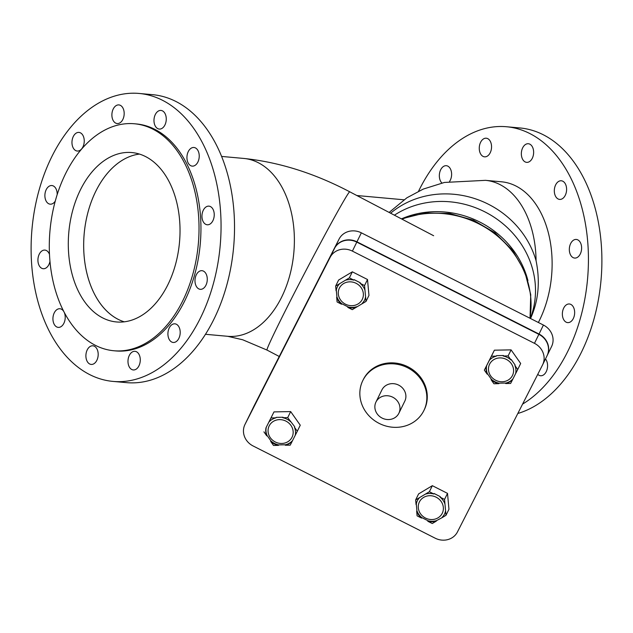 <?xml version="1.0" encoding="UTF-8"?>
<svg xmlns="http://www.w3.org/2000/svg" width="633" height="633" viewBox="0 0 633 633"><rect width="100%" height="100%" fill="white"/><g stroke="black" fill="none" stroke-linecap="round" stroke-linejoin="round"><path stroke-width="0.95" d="M403.933 199.791L356.846 195.526M394.399 215.188A89.293 82.013 26.1 0 1 499.627 221.107A89.293 82.013 26.1 0 1 530.304 318.407A89.293 82.013 -153.9 0 0 484.807 211.833A89.293 82.013 -153.9 0 0 394.399 215.188M392.737 397.2A12.755 11.718 -153.9 0 0 375.962 402.026A12.755 11.718 -153.9 0 0 382.103 418.081A12.755 11.718 -153.9 0 0 398.877 413.254A12.755 11.718 -153.9 0 0 392.737 397.2M375.962 402.026L381.889 389.944A12.755 11.718 26.1 0 1 398.663 385.117A12.755 11.718 26.1 0 1 404.796 401.172L398.877 413.254M407.525 367.718A34.016 31.239 -153.9 0 0 362.796 380.583A34.016 31.239 -153.9 0 0 379.159 423.398A34.016 31.239 -153.9 0 0 423.888 410.532A34.016 31.239 -153.9 0 0 407.525 367.718M362.796 380.583L363.239 379.681A34.016 31.239 26.1 0 1 407.969 366.816A34.016 31.239 26.1 0 1 424.332 409.622L423.888 410.532M515.863 373.146L512.714 379.349A15.137 13.902 26.1 0 1 505.704 383.543L505.949 383.052L499.097 383.179L498.859 383.661A15.137 13.902 26.1 0 1 491.113 379.745L491.35 379.254L487.41 373.668L487.173 374.15A15.137 13.902 26.1 0 1 486.437 366.04L489.349 360.327A15.137 13.902 26.1 0 1 496.359 356.134L496.596 355.643L503.441 355.517L503.203 356.007A15.137 13.902 26.1 0 1 510.95 359.932L511.187 359.441L515.127 365.027L514.89 365.518A15.137 13.902 26.1 0 1 515.626 373.636L517.715 369.53L514.89 365.518M487.41 373.668A15.137 13.902 26.1 0 1 486.674 365.55M499.097 383.179A15.137 13.902 26.1 0 1 491.35 379.254M512.952 378.858A15.137 13.902 26.1 0 1 505.949 383.052M495.71 380.275A12.755 11.718 -153.9 0 0 512.413 375.598A12.755 11.718 -153.9 0 0 506.353 359.394A12.755 11.718 -153.9 0 0 489.649 364.07A12.755 11.718 -153.9 0 0 495.71 380.275M336.313 290.278L336.076 290.761A15.137 13.902 26.1 0 1 337.231 287.097A15.137 13.902 26.1 0 1 339.699 283.655L345.333 280.284A15.137 13.902 26.1 0 1 353.855 280.126L354.092 279.644L360.319 282.793L360.082 283.283A15.137 13.902 26.1 0 1 364.98 290.238L365.573 296.758A15.137 13.902 26.1 0 1 364.418 300.422A15.137 13.902 26.1 0 1 361.949 303.864L356.316 307.234A15.137 13.902 26.1 0 1 347.794 307.393L348.039 306.902L341.812 303.753A15.137 13.902 26.1 0 1 336.906 296.798L336.313 290.278A15.137 13.902 26.1 0 1 337.357 286.86M356.553 306.752A15.137 13.902 26.1 0 1 348.039 306.902M341.812 303.753L341.567 304.236A15.137 13.902 26.1 0 1 336.669 297.288L336.906 296.798M364.537 300.177A15.137 13.902 26.1 0 1 362.187 303.381M362.203 299.528A12.755 11.718 -153.9 0 0 356.142 283.323A12.755 11.718 -153.9 0 0 339.446 287.999A12.755 11.718 -153.9 0 0 345.507 304.204A12.755 11.718 -153.9 0 0 362.203 299.528M294.472 427.235A15.137 13.902 26.1 0 1 295.215 435.354L297.304 431.247L294.472 427.235L294.717 426.745L287.706 417.63L282.793 417.725A15.137 13.902 26.1 0 1 290.539 421.649M295.453 434.863L292.541 440.576A15.137 13.902 26.1 0 1 285.53 444.77L278.686 444.888A15.137 13.902 26.1 0 1 274.548 443.448A15.137 13.902 26.1 0 1 270.94 440.964L266.999 435.377A15.137 13.902 26.1 0 1 266.264 427.259L268.93 422.037A15.137 13.902 26.1 0 1 275.941 417.843L276.186 417.361L283.03 417.234L282.793 417.725M292.541 440.576L292.304 441.059A15.137 13.902 26.1 0 1 285.293 445.252L285.53 444.77M278.686 444.888L278.441 445.379A15.137 13.902 26.1 0 1 270.695 441.454L270.94 440.964M266.999 435.377L266.762 435.868A15.137 13.902 26.1 0 1 266.018 427.75L266.264 427.259M285.934 421.111A12.755 11.718 -153.9 0 0 269.239 425.787A12.755 11.718 -153.9 0 0 275.3 441.992A12.755 11.718 -153.9 0 0 291.995 437.316A12.755 11.718 -153.9 0 0 285.934 421.111M491.113 379.745L493.938 383.756L498.859 383.661M505.704 383.543L510.625 383.448L512.714 379.349M496.359 356.134L491.437 356.221L494.397 350.184L484.348 370.139L487.173 374.15M491.437 356.221L489.349 360.327M486.437 366.04L484.348 370.139M339.699 283.655L335.648 286.076L338.615 280.031L352.344 271.826L367.512 279.509L368.96 295.405L366.001 301.443L365.573 296.758M367.512 279.509L364.553 285.546L360.082 283.283M364.98 290.238L364.553 285.546M347.794 307.393L352.272 309.656L356.316 307.234M361.949 303.864L366.001 301.443M336.669 297.288L337.096 301.973L341.567 304.236M266.018 427.75L273.986 411.893L290.674 411.592L287.706 417.63M273.986 411.893L268.93 422.037M275.941 417.843L271.027 417.938M290.674 411.592L300.264 425.202L297.304 431.247M285.293 445.252L290.215 445.165L292.304 441.059M510.95 359.932L508.125 355.92L503.203 356.007M335.648 286.076L336.076 290.761M353.855 280.126L349.376 277.863L345.333 280.284M270.695 441.454L273.527 445.466L278.441 445.379M263.929 431.856L266.762 435.868M494.397 350.184L511.084 349.875L508.125 355.92M511.084 349.875L520.682 363.492L517.715 369.53M352.344 271.826L349.376 277.863M416.316 504.137L416.079 504.628A15.137 13.902 26.1 0 1 417.234 500.964A15.137 13.902 26.1 0 1 419.695 497.522L425.329 494.151A15.137 13.902 26.1 0 1 433.85 493.993L434.096 493.503L440.315 496.66L440.077 497.15A15.137 13.902 26.1 0 1 444.975 504.097L445.569 510.625A15.137 13.902 26.1 0 1 444.413 514.289A15.137 13.902 26.1 0 1 441.953 517.731L436.556 520.611A15.137 13.902 26.1 0 1 428.035 520.769L421.807 517.612A15.137 13.902 26.1 0 1 416.91 510.665L416.316 504.137A15.137 13.902 26.1 0 1 417.353 500.719M444.532 514.043A15.137 13.902 26.1 0 1 442.19 517.24M436.556 520.611L436.319 521.101A15.137 13.902 26.1 0 1 427.797 521.26L428.035 520.769M421.807 517.612L421.57 518.103A15.137 13.902 26.1 0 1 416.672 511.147L416.91 510.665M419.442 501.858A12.755 11.718 -153.9 0 0 425.503 518.063A12.755 11.718 -153.9 0 0 442.206 513.387A12.755 11.718 -153.9 0 0 436.145 497.19A12.755 11.718 -153.9 0 0 419.442 501.858M433.85 493.993L429.38 491.73L432.339 485.685L418.611 493.898L415.652 499.943L416.079 504.628M416.672 511.147L417.092 515.84L421.57 518.103M429.38 491.73L425.329 494.151M419.695 497.522L415.652 499.943M432.339 485.685L447.515 493.376L444.556 499.413L440.077 497.15M444.975 504.097L444.556 499.413M441.953 517.731L445.996 515.309L445.569 510.625M427.797 521.26L432.268 523.523L436.319 521.101M447.515 493.376L448.955 509.272L445.996 515.309M551.509 346.655A17.012 15.619 -153.9 0 0 551.604 346.457A17.012 15.619 -153.9 0 0 543.423 325.053L361.348 232.833A17.012 15.619 -153.9 0 0 339.082 239.068L253.975 406.093A17.012 15.619 -153.9 0 0 253.88 406.299L249.473 415.28A17.012 15.619 26.1 0 1 249.576 415.082L334.675 248.057A17.012 15.619 26.1 0 1 356.941 241.822L539.023 334.042A17.012 15.619 26.1 0 1 547.205 355.445A17.012 15.619 26.1 0 1 547.126 355.596M546.952 355.944A17.012 15.619 -153.9 0 0 547.054 355.746A17.012 15.619 -153.9 0 0 538.873 334.343L356.798 242.123A17.012 15.619 -153.9 0 0 334.533 248.358L249.426 415.383A17.012 15.619 -153.9 0 0 249.323 415.588L244.924 424.569A17.012 15.619 26.1 0 1 245.018 424.371L249.426 415.383M334.533 248.358L330.125 257.346A17.012 15.619 26.1 0 1 352.391 251.111L534.466 343.331A17.012 15.619 26.1 0 1 542.647 364.735A17.012 15.619 26.1 0 1 542.552 364.932L457.445 531.957A17.012 15.619 26.1 0 1 435.18 538.192L253.105 445.972A17.012 15.619 26.1 0 1 244.924 424.569M330.125 257.346L245.018 424.371M83.857 137.765A9.353 6.116 95.2 0 1 77.258 151.042A9.353 6.116 95.2 0 1 72.02 141.175A9.353 6.116 95.2 0 1 78.951 132.408A9.353 6.116 95.2 0 1 83.857 137.765M124.1 115.024A9.353 6.116 95.2 0 1 117.192 123.546A9.353 6.116 95.2 0 1 111.946 113.679A9.353 6.116 95.2 0 1 118.877 104.912A9.353 6.116 95.2 0 1 124.1 115.024M164.873 125.089A9.353 6.116 95.2 0 1 159.279 129.069A9.353 6.116 95.2 0 1 154.033 119.202A9.353 6.116 95.2 0 1 160.964 110.435A9.353 6.116 95.2 0 1 165.846 115.681A9.353 6.116 95.2 0 1 164.873 125.089M195.249 165.253A9.353 6.116 95.2 0 1 192.242 166.123A9.353 6.116 95.2 0 1 186.996 156.256A9.353 6.116 95.2 0 1 193.927 147.489A9.353 6.116 95.2 0 1 199.197 155.045A9.353 6.116 95.2 0 1 195.249 165.253M207.094 224.762A9.353 6.116 95.2 0 1 202.022 214.785A9.353 6.116 95.2 0 1 208.945 206.144A9.353 6.116 95.2 0 1 214.183 216.011A9.353 6.116 95.2 0 1 207.252 224.778A9.353 6.116 95.2 0 1 207.094 224.762M197.235 287.659A9.353 6.116 95.2 0 1 195.502 276.945A9.353 6.116 95.2 0 1 201.974 270.687A9.353 6.116 95.2 0 1 207.22 280.561A9.353 6.116 95.2 0 1 200.289 289.321A9.353 6.116 95.2 0 1 197.235 287.659M168.307 337.104A9.353 6.116 95.2 0 1 174.906 323.827A9.353 6.116 95.2 0 1 180.144 333.694A9.353 6.116 95.2 0 1 173.213 342.461A9.353 6.116 95.2 0 1 168.307 337.104M128.064 359.837A9.353 6.116 95.2 0 1 134.971 351.315A9.353 6.116 95.2 0 1 140.217 361.182A9.353 6.116 95.2 0 1 133.286 369.949A9.353 6.116 95.2 0 1 128.064 359.837M87.291 349.772A9.353 6.116 95.2 0 1 92.885 345.8A9.353 6.116 95.2 0 1 98.131 355.667A9.353 6.116 95.2 0 1 91.199 364.426A9.353 6.116 95.2 0 1 86.317 359.18A9.353 6.116 95.2 0 1 87.291 349.772M64.068 312.037A9.353 6.116 95.2 0 1 64.337 322.237A9.353 6.116 95.2 0 1 58.236 327.38A9.353 6.116 95.2 0 1 52.966 319.815A9.353 6.116 95.2 0 1 56.915 309.608A9.353 6.116 95.2 0 1 59.921 308.746A9.353 6.116 95.2 0 1 63.957 311.824M49.967 261.302A9.353 6.116 95.2 0 1 43.218 268.716A9.353 6.116 95.2 0 1 37.98 258.85A9.353 6.116 95.2 0 1 44.911 250.09A9.353 6.116 95.2 0 1 45.07 250.106A9.353 6.116 95.2 0 1 49.485 254.379M113.03 381.414L126.497 382.633A144.569 94.467 -84.8 0 0 212.949 321.153A144.569 94.467 -84.8 0 0 228.007 175.737A144.569 94.467 -84.8 0 0 152.593 94.673L139.125 93.455A144.569 94.467 -84.8 0 0 52.681 154.935A144.569 94.467 -84.8 0 0 37.624 300.351A144.569 94.467 -84.8 0 0 113.03 381.414A144.569 94.467 -84.8 0 0 199.482 319.934A144.569 94.467 -84.8 0 0 214.54 174.518A144.569 94.467 -84.8 0 0 139.125 93.455M96.366 190.122A85.044 55.569 -84.8 0 0 124.25 321.825A85.044 55.569 95.2 0 1 104.089 308.247A85.044 55.569 95.2 0 1 86.927 216.486A85.044 55.569 95.2 0 1 139.45 154.08A85.044 55.569 -84.8 0 0 96.366 190.122M167.334 285.792A85.044 55.569 -84.8 0 0 176.196 200.25A85.044 55.569 -84.8 0 0 131.83 152.561A85.044 55.569 -84.8 0 0 80.984 188.729A85.044 55.569 -84.8 0 0 72.122 274.263A85.044 55.569 -84.8 0 0 116.48 321.952A85.044 55.569 -84.8 0 0 167.334 285.792M66.299 172.231A113.956 74.465 -84.8 0 0 54.43 286.852A113.956 74.465 -84.8 0 0 113.877 350.753A113.956 74.465 -84.8 0 0 182.011 302.289A113.956 74.465 -84.8 0 0 193.888 187.669A113.956 74.465 -84.8 0 0 134.441 123.767A113.956 74.465 -84.8 0 0 66.299 172.231M113.877 350.753L115.799 350.927A113.956 74.465 -84.8 0 0 183.934 302.463A113.956 74.465 -84.8 0 0 195.811 187.843A113.956 74.465 -84.8 0 0 136.364 123.941L134.441 123.767M55.277 201.08A9.353 6.116 95.2 0 1 50.189 204.174A9.353 6.116 95.2 0 1 44.943 194.307A9.353 6.116 95.2 0 1 51.874 185.54A9.353 6.116 95.2 0 1 54.929 187.202A9.353 6.116 95.2 0 1 57.168 194.655M522.589 404.107A144.569 94.467 -84.8 0 0 566.851 353.222A144.569 94.467 -84.8 0 0 581.917 207.814A144.569 94.467 -84.8 0 0 506.503 126.742A144.569 94.467 -84.8 0 0 420.051 188.223A144.569 94.467 -84.8 0 0 418.563 191.221M441.905 183.008A9.353 6.116 95.2 0 1 439.769 172.255A9.353 6.116 95.2 0 1 446.32 165.696A9.353 6.116 95.2 0 1 451.226 171.052A9.353 6.116 95.2 0 1 449.565 181.473M491.469 148.32A9.353 6.116 95.2 0 1 484.561 156.842A9.353 6.116 95.2 0 1 479.316 146.975A9.353 6.116 95.2 0 1 486.247 138.208A9.353 6.116 95.2 0 1 491.469 148.32M532.242 158.385A9.353 6.116 95.2 0 1 526.648 162.357A9.353 6.116 95.2 0 1 521.402 152.49A9.353 6.116 95.2 0 1 528.333 143.731A9.353 6.116 95.2 0 1 533.215 148.977A9.353 6.116 95.2 0 1 532.242 158.385M562.618 198.548A9.353 6.116 95.2 0 1 559.612 199.411A9.353 6.116 95.2 0 1 554.373 189.544A9.353 6.116 95.2 0 1 561.305 180.777A9.353 6.116 95.2 0 1 566.567 188.341A9.353 6.116 95.2 0 1 562.618 198.548M574.471 258.05A9.353 6.116 95.2 0 1 569.391 248.081A9.353 6.116 95.2 0 1 576.315 239.44A9.353 6.116 95.2 0 1 581.561 249.307A9.353 6.116 95.2 0 1 574.629 258.074A9.353 6.116 95.2 0 1 574.471 258.05M564.604 320.955A9.353 6.116 95.2 0 1 562.879 310.241A9.353 6.116 95.2 0 1 569.352 303.982A9.353 6.116 95.2 0 1 574.598 313.849A9.353 6.116 95.2 0 1 567.659 322.616A9.353 6.116 95.2 0 1 564.604 320.955M545.48 358.951A9.353 6.116 95.2 0 1 547.023 369.632A9.353 6.116 95.2 0 1 540.59 375.749A9.353 6.116 95.2 0 1 537.757 374.332M517.81 413.484A144.569 94.467 -84.8 0 0 580.319 354.44A144.569 94.467 -84.8 0 0 595.376 209.032A144.569 94.467 -84.8 0 0 519.97 127.961L506.503 126.742M390.608 213.202A89.293 82.013 -153.9 0 1 536.08 260.764C540.313 281.772 538.461 301.023 530.525 318.518M538.374 322.49A89.293 58.347 -84.8 0 0 530.691 197.646A89.293 58.347 -84.8 0 0 501.51 181.798L485.487 180.342A89.293 58.347 -84.8 0 1 536.08 260.764M401.979 219.16A91.848 84.355 26.1 0 1 494.903 234.004A91.848 84.355 26.1 0 1 529.948 318.225M527.93 280.585A89.293 82.013 -153.9 0 0 401.757 218.749M538.873 334.343L534.466 343.331M352.391 251.111L356.798 242.123M543.423 325.053L539.023 334.042M356.941 241.822L361.348 232.833M339.082 239.068L334.675 248.057M249.576 415.082L253.975 406.093M433.637 235.729L349.82 191.846A89.293 2.303 117.6 0 0 290.136 301.268A89.293 2.303 117.6 0 0 266.976 350.057L279.256 356.49M349.82 191.846C314.506 173.292 279.161 162.151 243.776 158.44A89.293 58.347 95.2 0 1 272.95 174.297A89.293 58.347 95.2 0 1 281.052 298.325A89.293 58.347 95.2 0 1 227.658 336.297L242.7 339.771L266.976 350.057M401.441 218.876L424.941 212.965L449.557 213.44L473.476 220.221L494.974 232.802L512.493 250.272L524.725 271.391L530.739 294.63L530.027 318.264M542.647 364.735L547.054 355.746M547.205 355.445L551.604 346.457M389.121 212.427L406.924 197.781L423.279 189.077L444.437 182.446L485.487 180.342M205.48 334.287L227.658 336.297M221.597 156.43L243.776 158.44"/></g></svg>
